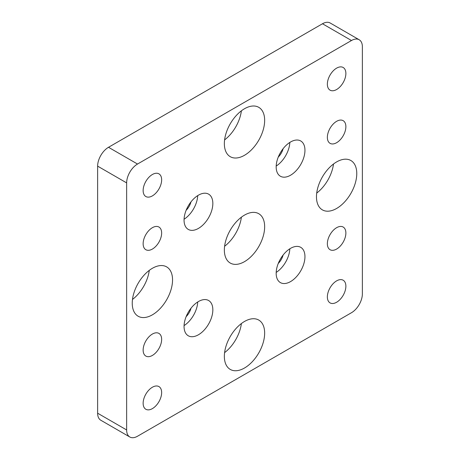 <?xml version="1.0" encoding="UTF-8"?>
<svg xmlns="http://www.w3.org/2000/svg" width="460" height="460" viewBox="0 0 460 460"><rect width="100%" height="100%" fill="white"/><g stroke="black" fill="none" stroke-linecap="round" stroke-linejoin="round"><path stroke-width="0.69" d="M198.45 228.401A20.355 11.753 120 0 0 211.744 210.467A20.355 11.753 120 0 0 208.627 194.155A20.355 11.753 120 0 0 198.45 195.166A20.355 11.753 120 0 0 185.15 213.101A20.355 11.753 120 0 0 188.272 229.413A20.355 11.753 120 0 0 198.45 228.401M184.075 219.236A20.355 11.753 120 0 0 197.714 195.609M186.133 210.295A11.529 6.658 120 0 0 191.004 201.859M290.565 175.22A20.355 11.753 120 0 0 303.859 157.286A20.355 11.753 120 0 0 300.742 140.973A20.355 11.753 120 0 0 290.565 141.985A20.355 11.753 120 0 0 277.265 159.919A20.355 11.753 120 0 0 280.387 176.232A20.355 11.753 120 0 0 290.565 175.22M276.19 166.054A20.355 11.753 120 0 0 289.829 142.427M278.248 157.113A11.529 6.658 120 0 0 283.118 148.678M290.565 281.589A20.355 11.753 120 0 0 303.859 263.649A20.355 11.753 120 0 0 300.742 247.336A20.355 11.753 120 0 0 290.565 248.348A20.355 11.753 120 0 0 277.265 266.282A20.355 11.753 120 0 0 280.387 282.595A20.355 11.753 120 0 0 290.565 281.589M276.19 272.418A20.355 11.753 120 0 0 289.829 248.791M278.248 263.476A11.529 6.658 120 0 0 283.118 255.041M198.45 334.765A20.355 11.753 120 0 0 211.744 316.831A20.355 11.753 120 0 0 208.627 300.518A20.355 11.753 120 0 0 198.45 301.53A20.355 11.753 120 0 0 185.15 319.464A20.355 11.753 120 0 0 188.272 335.777A20.355 11.753 120 0 0 198.45 334.765M184.075 325.599A20.355 11.753 120 0 0 197.714 301.973M186.133 316.658A11.529 6.658 120 0 0 191.004 308.223M244.507 155.279A28.497 16.451 120 0 0 263.12 130.168A28.497 16.451 120 0 0 258.756 107.329A28.497 16.451 120 0 0 244.507 108.744A28.497 16.451 120 0 0 225.889 133.854A28.497 16.451 120 0 0 230.259 156.688A28.497 16.451 120 0 0 244.507 155.279M224.601 139.898A28.497 16.451 120 0 0 241.385 110.825M244.507 261.642A28.497 16.451 120 0 0 263.12 236.532A28.497 16.451 120 0 0 258.756 213.699A28.497 16.451 120 0 0 244.507 215.107A28.497 16.451 120 0 0 225.889 240.218A28.497 16.451 120 0 0 230.259 263.051A28.497 16.451 120 0 0 244.507 261.642M224.601 246.261A28.497 16.451 120 0 0 241.385 217.189M244.507 368.006A28.497 16.451 120 0 0 263.12 342.895A28.497 16.451 120 0 0 258.756 320.062A28.497 16.451 120 0 0 244.507 321.471A28.497 16.451 120 0 0 225.889 346.581A28.497 16.451 120 0 0 230.259 369.42A28.497 16.451 120 0 0 244.507 368.006M224.601 352.63A28.497 16.451 120 0 0 241.385 323.558M152.392 314.824A28.497 16.451 120 0 0 171.011 289.714A28.497 16.451 120 0 0 166.641 266.88A28.497 16.451 120 0 0 152.392 268.289A28.497 16.451 120 0 0 133.774 293.399A28.497 16.451 120 0 0 138.144 316.233A28.497 16.451 120 0 0 152.392 314.824M132.486 299.443A28.497 16.451 120 0 0 149.27 270.371M336.622 208.46A28.497 16.451 120 0 0 355.235 183.35A28.497 16.451 120 0 0 350.871 160.517A28.497 16.451 120 0 0 336.622 161.926A28.497 16.451 120 0 0 318.004 187.036A28.497 16.451 120 0 0 322.374 209.869A28.497 16.451 120 0 0 336.622 208.46M316.716 193.079A28.497 16.451 120 0 0 333.5 164.007M152.392 249.061A13.093 7.561 120 0 0 160.942 237.527A13.093 7.561 120 0 0 158.936 227.039A13.093 7.561 120 0 0 152.392 227.683A13.093 7.561 120 0 0 143.842 239.223A13.093 7.561 120 0 0 145.849 249.711A13.093 7.561 120 0 0 152.392 249.061M336.622 142.703A13.093 7.561 120 0 0 345.172 131.163A13.093 7.561 120 0 0 343.166 120.675A13.093 7.561 120 0 0 336.622 121.319A13.093 7.561 120 0 0 328.066 132.859A13.093 7.561 120 0 0 330.073 143.347A13.093 7.561 120 0 0 336.622 142.703M336.622 249.067A13.093 7.561 120 0 0 345.172 237.527A13.093 7.561 120 0 0 343.166 227.039A13.093 7.561 120 0 0 336.622 227.689A13.093 7.561 120 0 0 328.066 239.223A13.093 7.561 120 0 0 330.073 249.717A13.093 7.561 120 0 0 336.622 249.067M152.392 355.43A13.093 7.561 120 0 0 160.942 343.89A13.093 7.561 120 0 0 158.936 333.402A13.093 7.561 120 0 0 152.392 334.052A13.093 7.561 120 0 0 143.842 345.586A13.093 7.561 120 0 0 145.849 356.074A13.093 7.561 120 0 0 152.392 355.43M152.392 195.88A13.093 7.561 120 0 0 160.942 184.345A13.093 7.561 120 0 0 158.936 173.851A13.093 7.561 120 0 0 152.392 174.501A13.093 7.561 120 0 0 143.842 186.041A13.093 7.561 120 0 0 145.849 196.529A13.093 7.561 120 0 0 152.392 195.88M152.392 408.612A13.093 7.561 120 0 0 160.942 397.072A13.093 7.561 120 0 0 158.936 386.584A13.093 7.561 120 0 0 152.392 387.234A13.093 7.561 120 0 0 143.842 398.768A13.093 7.561 120 0 0 145.849 409.262A13.093 7.561 120 0 0 152.392 408.612M336.622 302.249A13.093 7.561 120 0 0 345.172 290.708A13.093 7.561 120 0 0 343.166 280.22A13.093 7.561 120 0 0 336.622 280.87A13.093 7.561 120 0 0 328.066 292.405A13.093 7.561 120 0 0 330.073 302.898A13.093 7.561 120 0 0 336.622 302.249M336.622 89.516A13.093 7.561 120 0 0 345.172 77.981A13.093 7.561 120 0 0 343.166 67.488A13.093 7.561 120 0 0 336.622 68.137A13.093 7.561 120 0 0 328.066 79.678A13.093 7.561 120 0 0 330.073 90.166A13.093 7.561 120 0 0 336.622 89.516M362.371 293.859L362.371 46.793A15.387 8.884 120 0 0 359.179 39.75A15.387 8.884 120 0 0 351.492 40.514L137.523 164.042A15.387 8.884 120 0 0 126.644 182.89L126.644 429.956A15.387 8.884 120 0 0 129.829 437A15.387 8.884 120 0 0 137.523 436.235L351.492 312.708A15.387 8.884 120 0 0 362.371 293.859M351.492 40.514L322.477 23.765L108.508 147.292L137.523 164.042M126.644 182.89L97.629 166.14L97.629 413.206L126.644 429.956M129.829 437L100.82 420.25A15.387 8.884 -60 0 1 97.629 413.206M97.629 166.14A15.387 8.884 -60 0 1 108.508 147.292M322.477 23.765A15.387 8.884 -60 0 1 330.171 23L359.179 39.75"/></g></svg>
